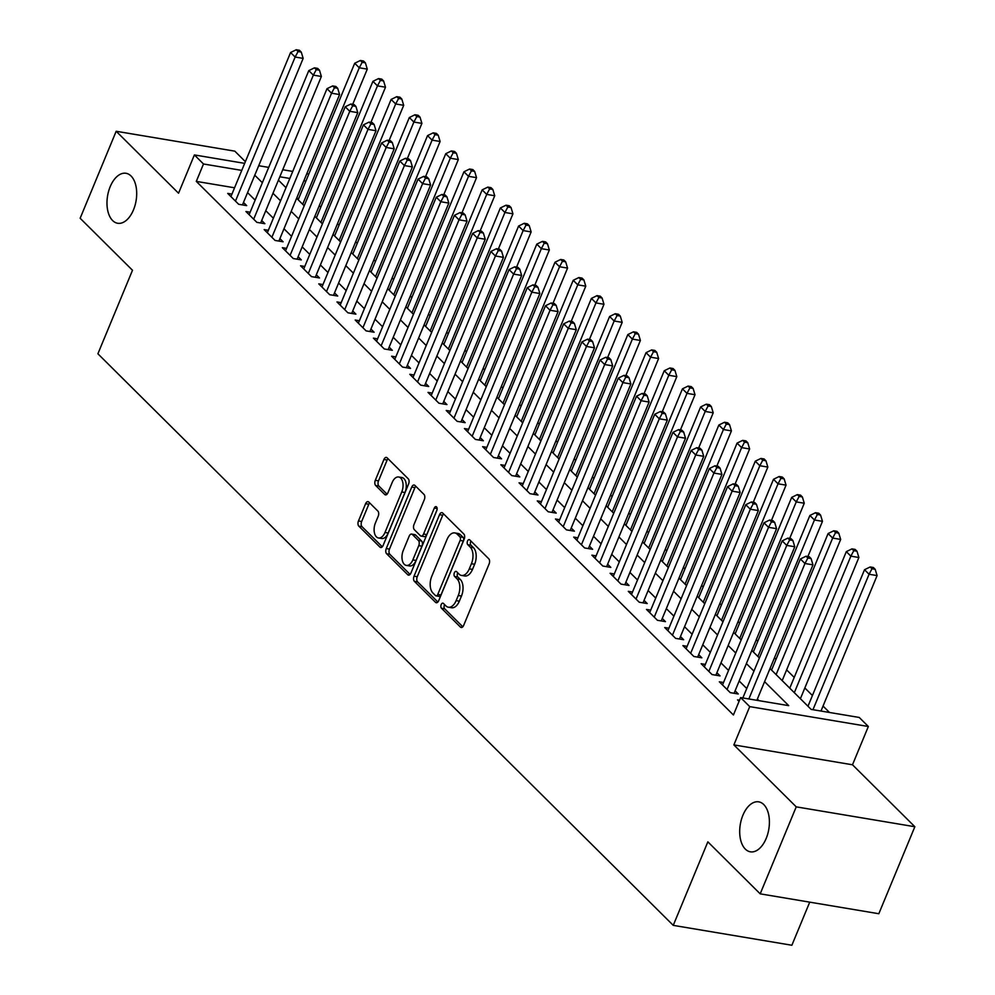 <?xml version="1.0" encoding="UTF-8"?>
<svg xmlns="http://www.w3.org/2000/svg" width="995" height="995" viewBox="0 0 995 995"><rect width="100%" height="100%" fill="white"/><g stroke="black" fill="none" stroke-linecap="round" stroke-linejoin="round"><path stroke-width="1.49" d="M441.195 604.587A2.724 1.555 -80.5 0 0 441.457 608.219L460.436 627.086A3.881 2.214 -80.5 0 0 461.207 627.497A3.881 2.214 -80.5 0 0 463.645 625.445L489.105 563.954A3.881 2.214 -80.5 0 0 488.744 558.767L469.752 539.899A2.724 1.555 -80.5 0 0 469.205 539.613A2.724 1.555 -80.5 0 0 467.513 541.056A2.724 1.555 -80.5 0 0 467.774 544.688L470.225 547.126A12.438 7.102 -80.5 0 1 471.419 563.742L469.292 568.866A12.438 7.102 -80.5 0 1 461.518 575.446A12.438 7.102 -80.5 0 1 459.043 574.115L456.593 571.665A2.724 1.555 -80.5 0 0 456.046 571.379A2.724 1.555 -80.5 0 0 454.354 572.822A2.724 1.555 -80.5 0 0 454.615 576.453L457.066 578.891A12.438 7.102 -80.5 0 1 458.26 595.507L456.133 600.632A12.438 7.102 -80.5 0 1 448.359 607.211A12.438 7.102 -80.5 0 1 445.884 605.88L443.434 603.443A2.724 1.555 -80.5 0 0 442.887 603.144A2.724 1.555 -80.5 0 0 441.195 604.587M444.641 604.637A2.724 1.555 -80.5 0 0 444.392 605.122A2.724 1.555 -80.5 0 0 444.653 608.753L462.812 626.788M470.958 541.106A2.724 1.555 -80.5 0 0 470.71 541.591A2.724 1.555 -80.5 0 0 470.971 545.223L473.433 547.66L470.225 547.126M457.799 572.871A2.724 1.555 -80.5 0 0 457.551 573.356A2.724 1.555 -80.5 0 0 457.812 576.988L460.275 579.426L457.066 578.891M133.492 209.858A25.335 14.465 -80.5 0 0 126.029 173.292A25.335 14.465 -80.5 0 0 110.184 186.699A25.335 14.465 -80.5 0 0 117.646 223.266A25.335 14.465 -80.5 0 0 133.492 209.858M766.2 838.412A25.335 14.465 -80.5 0 0 758.737 801.846A25.335 14.465 -80.5 0 0 742.892 815.266A25.335 14.465 -80.5 0 0 750.354 851.819A25.335 14.465 -80.5 0 0 766.2 838.412M368.809 502.065A3.881 2.214 -80.5 0 0 368.038 501.654A3.881 2.214 -80.5 0 0 365.613 503.706L358.461 520.957A3.881 2.214 -80.5 0 0 358.834 526.144L379.928 547.101A3.881 2.214 -80.5 0 0 380.699 547.511A3.881 2.214 -80.5 0 0 383.125 545.459L408.597 483.98A3.881 2.214 -80.5 0 0 408.224 478.782L387.142 457.837A3.881 2.214 -80.5 0 0 386.358 457.414A3.881 2.214 -80.5 0 0 383.933 459.479L375.302 480.311A3.881 2.214 -80.5 0 0 375.675 485.498L384.704 494.465A3.881 2.214 -80.5 0 0 385.475 494.888A3.881 2.214 -80.5 0 0 387.901 492.823L392.179 482.488A10.398 5.933 -80.5 0 1 398.684 476.991A10.398 5.933 -80.5 0 1 401.744 491.99L384.978 532.474A10.398 5.933 -80.5 0 1 378.486 537.972A10.398 5.933 -80.5 0 1 375.413 522.972L378.212 516.231A3.881 2.214 -80.5 0 0 377.839 511.032L368.809 502.065M234.559 187.794L196.301 181.388L203.502 163.988L194.398 154.934L244.683 163.367M760.192 893.846L796.236 806.858L914.853 826.733L878.821 913.733L760.192 893.846L707.855 841.845L673.254 925.362L97.896 353.785L132.497 270.267L80.147 218.266L116.179 131.265L178.54 193.217L194.398 154.934M914.853 826.733L852.491 764.782L733.875 744.907L796.236 806.858M733.875 744.907L749.732 706.624L740.628 697.582L788.712 705.642L764.583 681.662M196.301 181.388L733.414 714.982L740.628 697.582M414.044 576.18A3.881 2.214 -80.5 0 0 414.417 581.366L435.512 602.311A3.881 2.214 -80.5 0 0 436.283 602.734A3.881 2.214 -80.5 0 0 438.708 600.681L464.18 539.19A3.881 2.214 -80.5 0 0 463.807 534.004L442.713 513.047A3.881 2.214 -80.5 0 0 441.942 512.636A3.881 2.214 -80.5 0 0 439.516 514.689L414.044 576.18L417.253 576.714A3.881 2.214 -80.5 0 0 417.626 581.901L437.887 602.025M407.714 574.712L386.632 553.755A3.881 2.214 -80.5 0 1 386.259 548.568L411.731 487.077A3.881 2.214 -80.5 0 1 414.156 485.025A3.881 2.214 -80.5 0 1 414.927 485.436L423.957 494.403A3.881 2.214 -80.5 0 1 424.33 499.602L413.995 524.539A3.881 2.214 -80.5 0 0 414.368 529.726L420.35 535.671A3.881 2.214 -80.5 0 0 421.134 536.094A3.881 2.214 -80.5 0 0 423.559 534.029L434.305 508.072A2.724 1.555 -80.5 0 1 436.009 506.629A2.724 1.555 -80.5 0 1 436.817 510.559L410.923 573.07A3.881 2.214 -80.5 0 1 408.497 575.122A3.881 2.214 -80.5 0 1 407.714 574.712L409.355 574.986M245.379 161.663L234.808 151.153L116.179 131.265M739.534 700.219L737.544 699.883L739.049 701.375M723.539 682.495L719.335 681.799L730.255 692.644L738.278 693.988L735.094 690.828M705.331 664.411L701.127 663.702L712.047 674.56L720.069 675.904L716.885 672.732M687.122 646.327L682.918 645.618L693.851 656.476L701.861 657.819L698.677 654.648M668.914 628.231L664.71 627.534L675.642 638.38L683.652 639.723L680.468 636.564M650.705 610.146L646.501 609.438L657.434 620.295L665.444 621.639L662.26 618.467M632.509 592.062L628.293 591.353L639.225 602.211L647.235 603.555L644.051 600.383M614.301 573.966L610.097 573.269L621.017 584.115L629.027 585.458L625.843 582.299M596.092 555.882L591.888 555.173L602.808 566.031L610.818 567.374L607.634 564.215M577.884 537.797L573.68 537.089L584.6 547.947L592.61 549.29L589.426 546.118M559.675 519.701L555.471 519.004L566.391 529.85L574.413 531.193L571.217 528.034M541.467 501.617L537.263 500.908L548.183 511.766L556.205 513.109L553.009 509.95M523.258 483.533L519.054 482.824L529.974 493.682L537.996 495.025L534.8 491.853M505.05 465.449L500.846 464.74L511.766 475.585L519.788 476.928L516.604 473.769M486.841 447.352L482.637 446.655L493.557 457.501L501.579 458.844L498.395 455.685M468.633 429.268L464.429 428.559L475.361 439.417L483.371 440.76L480.187 437.589M450.424 411.184L446.22 410.475L457.153 421.333L465.162 422.676L461.978 419.504M432.216 393.087L428.012 392.391L438.944 403.236L446.954 404.579L443.77 401.42M414.019 375.003L409.803 374.294L420.736 385.152L428.745 386.495L425.562 383.324M395.811 356.919L391.607 356.21L402.527 367.068L410.537 368.411L407.353 365.24M377.603 338.822L373.399 338.126L384.319 348.971L392.328 350.315L389.144 347.155M359.394 320.738L355.19 320.029L366.11 330.887L374.12 332.231L370.936 329.059M341.185 302.654L336.982 301.945L347.902 312.803L355.911 314.146L352.728 310.975M322.977 284.558L318.773 283.861L329.693 294.707L337.715 296.05L334.519 292.891M304.768 266.473L300.565 265.764L311.485 276.622L319.507 277.966L316.31 274.807M286.56 248.389L282.356 247.68L293.276 258.538L301.298 259.882L298.114 256.71M268.351 230.305L264.148 229.596L275.068 240.442L283.09 241.785L279.906 238.626M250.143 212.209L245.939 211.512L256.872 222.358L264.881 223.701L261.697 220.542M758.974 700.654L757.369 699.062M746.747 688.515L739.173 680.978M728.539 670.419L720.965 662.894M710.33 652.334L702.756 644.797M692.122 634.25L684.548 626.713M673.926 616.154L666.339 608.629M655.717 598.07L648.131 590.533M637.509 579.986L629.922 572.448M619.3 561.901L611.714 554.364M601.092 543.805L593.505 536.268M582.883 525.721L575.297 518.184M564.675 507.637L557.088 500.099M546.466 489.54L538.88 482.015M528.258 471.456L520.683 463.919M510.049 453.372L502.475 445.835M491.841 435.275L484.267 427.75M473.632 417.191L466.058 409.654M455.436 399.107L447.849 391.57M437.228 381.01L429.641 373.486M419.019 362.926L411.433 355.389M400.811 344.842L393.224 337.305M382.602 326.746L375.015 319.221M364.394 308.661L356.807 301.124M346.185 290.577L338.599 283.04M327.977 272.493L320.39 264.956M309.768 254.397L302.194 246.872M291.56 236.312L283.985 228.775M273.351 218.228L265.777 210.691M255.143 200.132L247.568 192.607M231.934 194.125L227.731 193.416L238.663 204.273L246.673 205.617L243.489 202.445M829.507 712.482L823.052 706.064M812.418 695.505L804.843 687.968M794.209 677.421L786.635 669.884M776 659.337L774.471 657.807M757.804 641.24L756.262 639.71M739.596 623.156L738.054 621.626M721.387 605.072L719.845 603.542M703.179 586.975L701.637 585.446M684.97 568.891L683.428 567.361M666.762 550.807L665.22 549.277M648.553 532.711L647.011 531.181M630.345 514.626L628.803 513.097M612.136 496.542L610.594 495.012M593.928 478.446L592.398 476.916M575.719 460.362L574.19 458.832M557.511 442.277L555.981 440.748M539.315 424.193L537.773 422.664M521.106 406.097L519.564 404.567M502.898 388.013L501.356 386.483M484.689 369.929L483.147 368.399M466.481 351.832L464.939 350.302M448.272 333.748L446.73 332.218M430.064 315.664L428.522 314.134M411.855 297.567L410.313 296.037M393.647 279.483L392.105 277.953M375.438 261.399L373.909 259.869M357.23 243.302L355.7 241.773M339.021 225.218L337.492 223.688M320.825 207.134L319.283 205.604M298.674 198.54L296.647 198.204M673.254 925.362L791.871 945.25L809.731 902.154M770.018 668.54L811.149 709.398L859.245 717.457L868.349 726.499L749.732 706.624M852.491 764.782L868.349 726.499M258.7 165.717L268.712 167.396M282.729 169.747L292.741 171.426M306.758 173.777L308.798 174.113M241.773 170.394L203.502 163.988M753.961 671.115L746.374 663.578M735.753 653.018L728.166 645.494M717.544 634.934L709.957 627.397M699.336 616.85L691.749 609.313M681.127 598.754L673.54 591.229M662.919 580.67L655.332 573.132M644.71 562.585L637.123 555.048M626.502 544.501L618.927 536.964M608.293 526.405L600.719 518.88M590.085 508.321L582.51 500.783M571.889 490.236L564.302 482.699M553.68 472.14L546.093 464.615M535.472 454.056L527.885 446.519M517.263 435.972L509.676 428.435M499.055 417.875L491.468 410.35M480.846 399.791L473.259 392.254M462.638 381.707L455.051 374.17M444.429 363.61L436.842 356.086M426.221 345.526L418.634 337.989M408.012 327.442L400.438 319.905M389.804 309.345L382.229 301.821M371.595 291.261L364.021 283.724M353.399 273.177L345.812 265.64M335.191 255.093L327.604 247.556M316.982 236.997L309.395 229.472M298.774 218.912L291.187 211.375M280.565 200.828L272.978 193.291M262.357 182.732L254.77 175.207M278.413 180.157L286 187.694M296.622 198.254L304.209 205.778M314.83 216.338L322.417 223.875M333.039 234.422L340.626 241.959M351.247 252.519L358.834 260.043M369.456 270.603L377.043 278.14M387.664 288.687L395.251 296.224M405.873 306.771L413.46 314.308M424.081 324.867L431.656 332.392M442.29 342.952L449.864 350.489M460.498 361.036L468.073 368.573M478.694 379.132L486.281 386.657M496.903 397.216L504.49 404.754M515.111 415.301L522.698 422.838M533.32 433.397L540.907 440.922M551.529 451.481L559.115 459.018M569.737 469.565L577.324 477.103M587.946 487.662L595.532 495.187M606.154 505.746L613.741 513.283M624.362 523.83L631.949 531.367M642.571 541.927L650.145 549.451M660.779 560.011L668.354 567.548M678.988 578.095L686.562 585.632M697.184 596.179L704.771 603.716M715.393 614.276L722.979 621.8M733.601 632.36L741.188 639.897M751.81 650.444L759.396 657.981M305.888 181.14L303.848 180.804M289.831 178.453L279.819 176.774M448.359 607.211L451.568 607.746A12.438 7.102 -80.5 0 0 459.342 601.167L456.133 600.632M460.275 579.426A12.438 7.102 -80.5 0 1 461.469 596.042L459.342 601.167M461.518 575.446L464.727 575.981A12.438 7.102 -80.5 0 0 472.501 569.401L469.292 568.866M473.433 547.66A12.438 7.102 -80.5 0 1 474.627 564.277L472.501 569.401M443.546 513.88A3.881 2.214 -80.5 0 0 442.725 515.223L417.253 576.714M435.524 595.582A2.724 1.555 -80.5 0 0 436.071 595.868A2.724 1.555 -80.5 0 0 437.763 594.438L460.125 540.459A2.724 1.555 -80.5 0 0 459.864 536.827L457.265 534.253A12.438 7.102 -80.5 0 0 454.802 532.922A12.438 7.102 -80.5 0 0 447.016 539.501L431.743 576.391A12.438 7.102 -80.5 0 0 432.937 593.008L435.524 595.582M438.733 596.117A2.724 1.555 -80.5 0 0 439.268 596.415A2.724 1.555 -80.5 0 0 440.972 594.973L437.763 594.438M454.802 532.922L457.998 533.457A12.438 7.102 -80.5 0 1 460.474 534.788L463.061 537.362A2.724 1.555 -80.5 0 1 463.322 541.006L440.972 594.973M410.089 574.413L389.841 554.29L386.632 553.755M415.761 486.269A3.881 2.214 -80.5 0 0 414.927 487.625L389.468 549.103A3.881 2.214 -80.5 0 0 389.841 554.29M421.134 536.094L424.33 536.628A3.881 2.214 -80.5 0 0 426.768 534.576L437.079 509.676M403.273 550.409A10.398 5.933 -80.5 0 0 406.346 565.409A10.398 5.933 -80.5 0 0 412.838 559.911L418.746 545.646A3.881 2.214 -80.5 0 0 418.373 540.459L412.39 534.502A3.881 2.214 -80.5 0 0 411.619 534.091A3.881 2.214 -80.5 0 0 409.181 536.143L403.273 550.409M406.346 565.409L409.542 565.944A10.398 5.933 -80.5 0 0 416.047 560.446L412.838 559.911M411.619 534.091L414.815 534.626A3.881 2.214 -80.5 0 1 415.599 535.049L421.581 540.994A3.881 2.214 -80.5 0 1 421.955 546.18L416.047 560.446M378.486 537.972L381.682 538.506A10.398 5.933 -80.5 0 0 388.187 533.009L384.978 532.474M398.684 476.991L401.893 477.525A10.398 5.933 -80.5 0 1 404.953 492.525L388.187 533.009M387.975 458.658A3.881 2.214 -80.5 0 0 387.142 460.013L378.51 480.846A3.881 2.214 -80.5 0 0 378.884 486.033L387.067 494.179M369.642 502.898A3.881 2.214 -80.5 0 0 368.822 504.241L361.67 521.492A3.881 2.214 -80.5 0 0 362.043 526.691L382.304 546.802M820.975 711.052L877.092 575.595L869.07 574.252L864.518 569.725L807.977 706.239M812.965 709.709L869.07 574.252L871.981 568.767L875.19 569.302L873.374 567.498L870.165 566.963L871.981 568.767M864.518 569.725L870.165 566.963M875.19 569.302L877.092 575.595M756.859 700.306L812.977 564.849L804.955 563.506L748.849 698.963M807.865 558.021L811.074 558.556L809.258 556.752L806.049 556.217L807.865 558.021L804.955 563.506L800.403 558.979L742.842 697.955M812.977 564.849L811.074 558.556M806.049 556.217L800.403 558.979M800.39 698.714L858.884 557.498L850.862 556.155L846.31 551.64L789.769 688.154M794.321 692.682L850.862 556.155L853.785 550.683L856.981 551.218L855.165 549.414L851.956 548.879L853.785 550.683M846.31 551.64L851.956 548.879M856.981 551.218L858.884 557.498M782.182 680.617L840.675 539.414L832.653 538.071L828.101 533.544L771.56 670.07M776.112 674.585L832.653 538.071L835.576 532.599L838.773 533.133L836.957 531.318L833.748 530.783L835.576 532.599M828.101 533.544L833.748 530.783M838.773 533.133L840.675 539.414M807.89 556.516L822.467 521.33L814.457 519.987L809.905 515.46L753.352 651.974M757.904 656.501L814.457 519.987L817.368 514.502L820.564 515.049L818.748 513.233L815.539 512.699L817.368 514.502M809.905 515.46L815.539 512.699M820.564 515.049L822.467 521.33M789.682 538.432L804.258 503.234L796.249 501.89L791.697 497.376L735.143 633.89M739.695 638.417L796.249 501.89L799.159 496.418L802.368 496.953L800.54 495.149L797.331 494.614L799.159 496.418M791.697 497.376L797.331 494.614M802.368 496.953L804.258 503.234M734.074 693.291L794.769 546.752L786.746 545.409L727.071 689.485M789.657 539.937L792.866 540.472L791.05 538.668L787.841 538.121L789.657 539.937L786.746 545.409L782.194 540.894L722.519 684.958M794.769 546.752L792.866 540.472M787.841 538.121L782.194 540.894M715.865 675.195L776.56 528.668L768.538 527.325L708.863 671.389M771.448 521.853L774.657 522.387L772.841 520.572L769.632 520.037L771.448 521.853L768.538 527.325L763.986 522.798L704.311 666.874M776.56 528.668L774.657 522.387M769.632 520.037L763.986 522.798M697.657 657.11L758.352 510.584L750.329 509.241L690.654 653.305M753.252 503.756L756.449 504.291L754.633 502.487L751.424 501.953L753.252 503.756L750.329 509.241L745.777 504.714L686.102 648.777M758.352 510.584L756.449 504.291M751.424 501.953L745.777 504.714M679.448 639.026L740.143 492.488L732.121 491.144L672.446 635.22M735.044 485.672L738.24 486.207L736.424 484.403L733.215 483.856L735.044 485.672L732.121 491.144L727.569 486.63L667.894 630.693M740.143 492.488L738.24 486.207M733.215 483.856L727.569 486.63M771.473 520.348L786.05 485.15L778.04 483.806L773.488 479.291L716.935 615.805M721.487 620.32L778.04 483.806L780.951 478.334L784.159 478.869L782.331 477.053L779.135 476.518L780.951 478.334M773.488 479.291L779.135 476.518M784.159 478.869L786.05 485.15M661.24 620.93L721.935 474.404L713.925 473.06L654.25 617.124M716.835 467.588L720.032 468.123L718.216 466.307L715.007 465.772L716.835 467.588L713.925 473.06L709.373 468.533L649.698 612.609M721.935 474.404L720.032 468.123M715.007 465.772L709.373 468.533M753.265 502.264L767.841 467.065L759.832 465.722L755.28 461.195L698.726 597.709M703.278 602.236L759.832 465.722L762.742 460.237L765.951 460.784L764.123 458.969L760.926 458.434L762.742 460.237M755.28 461.195L760.926 458.434M765.951 460.784L767.841 467.065M643.031 602.846L703.726 456.319L695.716 454.976L636.041 599.04M698.627 449.491L701.836 450.026L700.007 448.223L696.798 447.688L698.627 449.491L695.716 454.976L691.164 450.449L631.489 594.525M703.726 456.319L701.836 450.026M696.798 447.688L691.164 450.449M735.056 484.167L749.633 448.969L741.623 447.626L737.071 443.111L680.518 579.625M685.07 584.152L741.623 447.626L744.534 442.153L747.742 442.688L745.914 440.885L742.718 440.35L744.534 442.153M737.071 443.111L742.718 440.35M747.742 442.688L749.633 448.969M624.823 584.761L685.518 438.223L677.508 436.88L617.833 580.956M680.418 431.407L683.627 431.942L681.799 430.138L678.59 429.604L680.418 431.407L677.508 436.88L672.956 432.365L613.281 576.428M685.518 438.223L683.627 431.942M678.59 429.604L672.956 432.365M716.848 466.083L731.424 430.885L723.415 429.541L718.863 425.027L662.309 561.541M666.861 566.055L723.415 429.541L726.325 424.069L729.534 424.604L727.718 422.8L724.509 422.253L726.325 424.069M718.863 425.027L724.509 422.253M729.534 424.604L731.424 430.885M606.614 566.665L667.309 420.139L659.299 418.796L599.624 562.871M662.21 413.323L665.419 413.858L663.59 412.042L660.394 411.507L662.21 413.323L659.299 418.796L654.747 414.268L595.072 558.344M667.309 420.139L665.419 413.858M660.394 411.507L654.747 414.268M698.639 447.999L713.216 412.801L705.206 411.457L700.654 406.93L644.113 543.444M648.665 547.971L705.206 411.457L708.117 405.972L711.325 406.52L709.51 404.704L706.301 404.169L708.117 405.972M700.654 406.93L706.301 404.169M711.325 406.52L713.216 412.801M588.406 548.581L649.101 402.055L641.091 400.711L581.416 544.775M644.001 395.226L647.21 395.774L645.382 393.958L642.185 393.423L644.001 395.226L641.091 400.711L636.539 396.184L576.864 540.26M649.101 402.055L647.21 395.774M642.185 393.423L636.539 396.184M680.431 429.902L695.02 394.716L686.998 393.373L682.446 388.846L625.905 525.36M630.457 529.887L686.998 393.373L689.908 387.888L693.117 388.423L691.301 386.62L688.092 386.085L689.908 387.888M682.446 388.846L688.092 386.085M693.117 388.423L695.02 394.716M570.197 530.497L630.892 383.958L622.882 382.615L563.207 526.691M625.793 377.142L629.002 377.677L627.186 375.874L623.977 375.339L625.793 377.142L622.882 382.615L618.33 378.1L558.655 522.164M630.892 383.958L629.002 377.677M623.977 375.339L618.33 378.1M662.222 411.818L676.811 376.62L668.789 375.277L664.237 370.762L607.696 507.276M612.248 511.791L668.789 375.277L671.7 369.804L674.908 370.339L673.093 368.536L669.884 367.988L671.7 369.804M664.237 370.762L669.884 367.988M674.908 370.339L676.811 376.62M551.989 512.4L612.684 365.874L604.674 364.531L544.999 508.607M607.584 359.058L610.793 359.593L608.977 357.777L605.768 357.242L607.584 359.058L604.674 364.531L600.122 360.016L540.447 504.079M612.684 365.874L610.793 359.593M605.768 357.242L600.122 360.016M644.026 393.734L658.603 358.536L650.581 357.193L646.029 352.665L589.488 489.192M594.04 493.707L650.581 357.193L653.491 351.72L656.7 352.255L654.884 350.439L651.675 349.904L653.491 351.72M646.029 352.665L651.675 349.904M656.7 352.255L658.603 358.536M533.793 494.316L594.488 347.79L586.465 346.447L526.79 490.51M589.376 340.962L592.585 341.509L590.769 339.693L587.56 339.158L589.376 340.962L586.465 346.447L581.913 341.919L522.238 485.995M594.488 347.79L592.585 341.509M587.56 339.158L581.913 341.919M515.584 476.232L576.279 329.706L568.257 328.35L508.582 472.426M571.167 322.877L574.376 323.412L572.56 321.609L569.351 321.074L571.167 322.877L568.257 328.35L563.705 323.835L504.03 467.899M576.279 329.706L574.376 323.412M569.351 321.074L563.705 323.835M497.376 458.135L558.071 311.609L550.048 310.266L490.373 454.342M552.959 304.793L556.168 305.328L554.352 303.525L551.143 302.977L552.959 304.793L550.048 310.266L545.496 305.751L485.821 449.815M558.071 311.609L556.168 305.328M551.143 302.977L545.496 305.751M625.818 375.637L640.394 340.452L632.372 339.108L627.82 334.581L571.279 471.095M575.831 475.622L632.372 339.108L635.295 333.623L638.491 334.158L636.676 332.355L633.467 331.82L635.295 333.623M627.82 334.581L633.467 331.82M638.491 334.158L640.394 340.452M607.609 357.553L622.186 322.355L614.164 321.012L609.612 316.497L553.071 453.011M557.623 457.538L614.164 321.012L617.087 315.539L620.283 316.074L618.467 314.271L615.258 313.724L617.087 315.539M609.612 316.497L615.258 313.724M620.283 316.074L622.186 322.355M589.401 339.469L603.977 304.271L595.968 302.928L591.416 298.4L534.862 434.927M539.414 439.442L595.968 302.928L598.878 297.455L602.074 297.99L600.259 296.174L597.05 295.639L598.878 297.455M591.416 298.4L597.05 295.639M602.074 297.99L603.977 304.271M479.167 440.051L539.862 293.525L531.84 292.182L472.165 436.245M534.763 286.697L537.959 287.244L536.143 285.428L532.934 284.893L534.763 286.697L531.84 292.182L527.288 287.654L467.613 431.73M539.862 293.525L537.959 287.244M532.934 284.893L527.288 287.654M571.192 321.373L585.769 286.187L577.759 284.844L573.207 280.316L516.654 416.83M521.206 421.358L577.759 284.844L580.67 279.359L583.878 279.893L582.05 278.09L578.841 277.555L580.67 279.359M573.207 280.316L578.841 277.555M583.878 279.893L585.769 286.187M460.959 421.967L521.654 275.441L513.631 274.098L453.956 418.161M516.554 268.613L519.751 269.147L517.935 267.344L514.726 266.809L516.554 268.613L513.631 274.098L509.079 269.57L449.404 413.634M521.654 275.441L519.751 269.147M514.726 266.809L509.079 269.57M552.984 303.288L567.56 268.09L559.551 266.747L554.999 262.232L498.445 398.746M502.997 403.273L559.551 266.747L562.461 261.275L565.67 261.809L563.842 260.006L560.633 259.471L562.461 261.275M554.999 262.232L560.633 259.471M565.67 261.809L567.56 268.09M442.75 403.883L503.445 257.344L495.435 256.001L435.76 400.077M498.346 250.529L501.542 251.063L499.726 249.26L496.517 248.713L498.346 250.529L495.435 256.001L490.883 251.486L431.208 395.55M503.445 257.344L501.542 251.063M496.517 248.713L490.883 251.486M534.775 285.204L549.352 250.006L541.342 248.663L536.79 244.136L480.237 380.662M484.789 385.177L541.342 248.663L544.253 243.19L547.461 243.725L545.633 241.909L542.437 241.375L544.253 243.19M536.79 244.136L542.437 241.375M547.461 243.725L549.352 250.006M424.542 385.786L485.237 239.26L477.227 237.917L417.552 381.981M480.137 232.444L483.346 232.979L481.518 231.163L478.309 230.629L480.137 232.444L477.227 237.917L472.675 233.39L413 377.466M485.237 239.26L483.346 232.979M478.309 230.629L472.675 233.39M516.567 267.12L531.143 231.922L523.134 230.579L518.582 226.052L462.028 362.566M466.58 367.093L523.134 230.579L526.044 225.094L529.253 225.641L527.425 223.825L524.228 223.29L526.044 225.094M518.582 226.052L524.228 223.29M529.253 225.641L531.143 231.922M406.333 367.702L467.028 221.176L459.018 219.833L399.343 363.896M461.929 214.348L465.138 214.883L463.309 213.079L460.1 212.544L461.929 214.348L459.018 219.833L454.466 215.306L394.791 359.382M467.028 221.176L465.138 214.883M460.1 212.544L454.466 215.306M498.358 249.024L512.935 213.825L504.925 212.482L500.373 207.967L443.82 344.481M448.372 349.009L504.925 212.482L507.836 207.01L511.044 207.545L509.229 205.741L506.02 205.206L507.836 207.01M500.373 207.967L506.02 205.206M511.044 207.545L512.935 213.825M388.125 349.618L448.82 203.079L440.81 201.736L381.135 345.812M443.72 196.264L446.929 196.799L445.101 194.995L441.904 194.448L443.72 196.264L440.81 201.736L436.258 197.221L376.583 341.285M448.82 203.079L446.929 196.799M441.904 194.448L436.258 197.221M480.15 230.939L494.726 195.741L486.717 194.398L482.165 189.883L425.624 326.397M430.176 330.912L486.717 194.398L489.627 188.926L492.836 189.46L491.02 187.645L487.811 187.11L489.627 188.926M482.165 189.883L487.811 187.11M492.836 189.46L494.726 195.741M369.916 331.522L430.611 184.995L422.601 183.652L362.926 327.716M425.512 178.18L428.721 178.714L426.892 176.899L423.696 176.364L425.512 178.18L422.601 183.652L418.049 179.125L358.374 323.201M430.611 184.995L428.721 178.714M423.696 176.364L418.049 179.125M461.941 212.855L476.53 177.657L468.508 176.314L463.956 171.787L407.415 308.301M411.967 312.828L468.508 176.314L471.419 170.829L474.627 171.376L472.812 169.56L469.603 169.026L471.419 170.829M463.956 171.787L469.603 169.026M474.627 171.376L476.53 177.657M351.708 313.437L412.403 166.911L404.393 165.568L344.718 309.632M407.303 160.083L410.512 160.63L408.684 158.814L405.487 158.28L407.303 160.083L404.393 165.568L399.841 161.041L340.166 305.117M412.403 166.911L410.512 160.63M405.487 158.28L399.841 161.041M443.733 194.759L458.322 159.573L450.3 158.217L445.748 153.703L389.207 290.217M393.759 294.744L450.3 158.217L453.21 152.745L456.419 153.28L454.603 151.476L451.394 150.941L453.21 152.745M445.748 153.703L451.394 150.941M456.419 153.28L458.322 159.573M425.537 176.675L440.113 141.477L432.091 140.133L427.539 135.619L370.998 272.132M375.55 276.647L432.091 140.133L435.002 134.661L438.21 135.196L436.395 133.392L433.186 132.845L435.002 134.661M427.539 135.619L433.186 132.845M438.21 135.196L440.113 141.477M407.328 158.591L421.905 123.392L413.883 122.049L409.331 117.522L352.79 254.048M357.342 258.563L413.883 122.049L416.805 116.564L420.002 117.111L418.186 115.296L414.977 114.761L416.805 116.564M409.331 117.522L414.977 114.761M420.002 117.111L421.905 123.392M333.499 295.353L394.194 148.815L386.184 147.471L326.509 291.547M389.095 141.999L392.304 142.534L390.488 140.73L387.279 140.195L389.095 141.999L386.184 147.471L381.632 142.957L321.957 287.02M394.194 148.815L392.304 142.534M387.279 140.195L381.632 142.957M315.303 277.257L375.998 130.731L367.976 129.387L308.301 273.463M370.886 123.915L374.095 124.45L372.279 122.634L369.07 122.099L370.886 123.915L367.976 129.387L363.424 124.86L303.749 268.936M375.998 130.731L374.095 124.45M369.07 122.099L363.424 124.86M297.095 259.173L357.79 112.646L349.767 111.303L290.092 255.367M352.678 105.818L355.887 106.365L354.071 104.55L350.862 104.015L352.678 105.818L349.767 111.303L345.215 106.776L285.54 250.852M357.79 112.646L355.887 106.365M350.862 104.015L345.215 106.776M389.12 140.494L403.696 105.308L395.674 103.965L391.122 99.438L334.581 235.952M339.133 240.479L395.674 103.965L398.597 98.48L401.793 99.015L399.978 97.211L396.769 96.677L398.597 98.48M391.122 99.438L396.769 96.677M401.793 99.015L403.696 105.308M278.886 241.088L339.581 94.55L331.559 93.207L271.884 237.283M334.469 87.734L337.678 88.269L335.862 86.465L332.653 85.931L334.469 87.734L331.559 93.207L327.007 88.692L267.332 232.755M339.581 94.55L337.678 88.269M332.653 85.931L327.007 88.692M370.911 122.41L385.488 87.212L377.478 85.868L372.926 81.354L316.373 217.868M320.925 222.382L377.478 85.868L380.388 80.396L383.585 80.931L381.769 79.127L378.56 78.58L380.388 80.396M372.926 81.354L378.56 78.58M383.585 80.931L385.488 87.212M260.678 222.992L321.373 76.466L313.35 75.122L253.675 219.198M316.273 69.65L319.47 70.185L317.654 68.381L314.445 67.834L316.273 69.65L313.35 75.122L308.798 70.608L249.123 214.671M321.373 76.466L319.47 70.185M314.445 67.834L308.798 70.608M352.703 104.326L367.279 69.128L359.27 67.784L354.717 63.257L298.164 199.784M302.716 204.298L359.27 67.784L362.18 62.312L365.389 62.847L363.561 61.031L360.352 60.496L362.18 62.312M354.717 63.257L360.352 60.496M365.389 62.847L367.279 69.128M242.469 204.908L303.164 58.382L295.142 57.038L235.467 201.102M298.065 51.553L301.261 52.101L299.445 50.285L296.236 49.75L298.065 51.553L295.142 57.038L290.59 52.511L230.915 196.587M303.164 58.382L301.261 52.101M296.236 49.75L290.59 52.511M444.653 608.753L441.457 608.219M470.971 545.223L467.774 544.688M457.812 576.988L454.615 576.453M461.469 596.042L458.26 595.507M474.627 564.277L471.419 563.742M462.078 627.36L460.436 627.086M442.725 515.223L439.516 514.689M437.153 602.597L435.512 602.311M417.626 581.901L414.417 581.366M463.322 541.006L460.125 540.459M463.061 537.362L459.864 536.827M460.474 534.788L457.265 534.253M389.468 549.103L386.259 548.568M414.927 487.625L411.731 487.077M426.768 534.576L423.559 534.029M437.153 508.544L434.305 508.072M421.955 546.18L418.746 545.646M421.581 540.994L418.373 540.459M415.599 535.049L412.39 534.502M404.953 492.525L401.744 491.99M386.346 494.739L384.704 494.465M378.884 486.033L375.675 485.498M378.51 480.846L375.302 480.311M387.142 460.013L383.933 459.479M381.57 547.374L379.928 547.101M362.043 526.691L358.834 526.144M361.67 521.492L358.461 520.957M368.822 504.241L365.613 503.706M439.268 596.415L436.071 595.868"/></g></svg>

